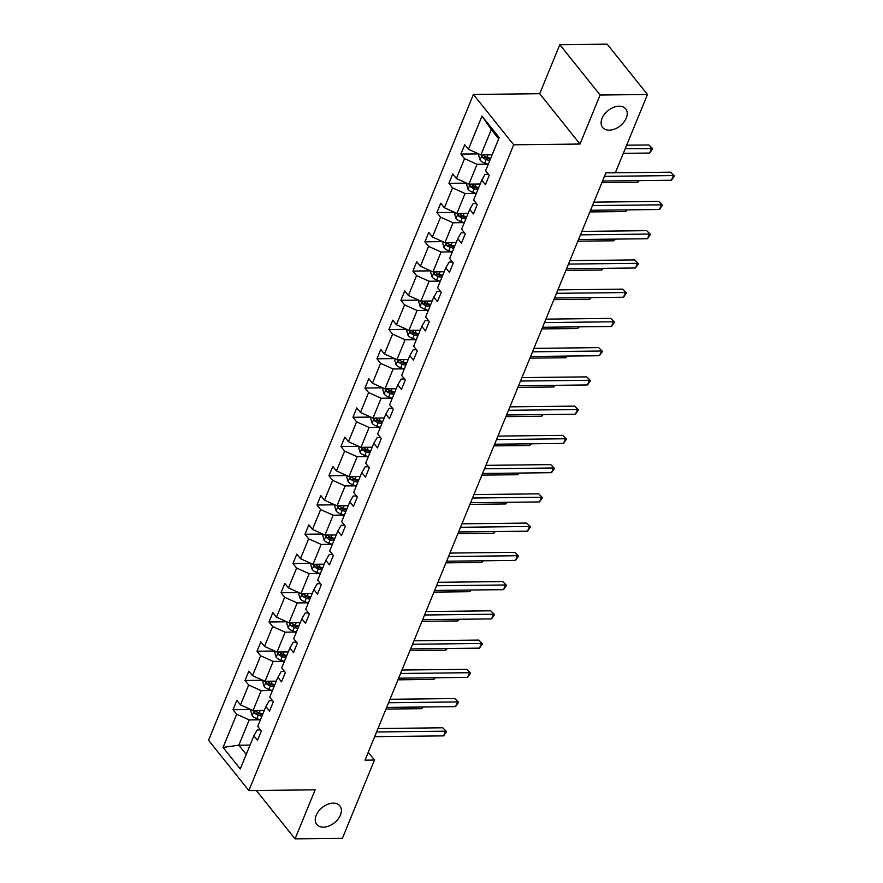<?xml version="1.0" encoding="UTF-8"?>
<svg xmlns="http://www.w3.org/2000/svg" width="883" height="883" viewBox="0 0 883 883"><rect width="100%" height="100%" fill="white"/><g stroke="black" fill="none" stroke-linecap="round" stroke-linejoin="round"><path stroke-width="1.32" d="M333.255 803.155A14.823 9.768 -38.7 0 1 339.9 805.881A14.823 9.768 -38.7 0 1 338.034 819.137A14.823 9.768 -38.7 0 1 323.41 827.15A14.823 9.768 -38.7 0 1 316.765 824.413A14.823 9.768 -38.7 0 1 318.631 811.168A14.823 9.768 -38.7 0 1 333.255 803.155M619.093 106.192A14.823 9.768 -38.7 0 1 625.749 108.918A14.823 9.768 -38.7 0 1 623.873 122.174A14.823 9.768 -38.7 0 1 609.259 130.187A14.823 9.768 -38.7 0 1 602.603 127.45A14.823 9.768 -38.7 0 1 604.48 114.205A14.823 9.768 -38.7 0 1 619.093 106.192M473.409 94.459L208.554 740.252L248.863 790.583L513.718 144.801L473.409 94.459L539.701 93.708L580.01 144.039L600.109 95.022L559.811 44.691L539.701 93.708M559.811 44.691L607.162 44.15L647.46 94.492L600.109 95.022M256.335 790.495L295.043 838.85L342.394 838.309L374.491 760.053L368.266 752.261M260.165 719.766L249.194 719.899L238.818 745.197L223.057 747.448L236.666 714.27L233.024 709.711L250.794 709.513M250.066 745.075L238.818 745.197L246.225 754.446M249.194 719.899L236.666 714.27M272.152 690.528L261.191 690.649L253.046 710.517L240.507 704.899L236.865 700.34L233.024 709.711M240.507 704.899L248.664 685.031L245.01 680.473L262.781 680.263M284.149 661.279L273.189 661.411L265.032 681.279L252.505 675.661L248.851 671.102L245.01 680.473M252.505 675.661L260.651 655.782L257.008 651.224L274.779 651.025M296.136 632.04L285.176 632.162L277.03 652.04L264.503 646.411L260.849 641.853L257.008 651.224M264.503 646.411L272.648 626.544L268.995 621.985L286.776 621.787M308.134 602.802L297.174 602.923L289.028 622.791L276.489 617.173L272.847 612.614L268.995 621.985M276.489 617.173L284.646 597.294L280.993 592.736L298.763 592.537M320.132 573.553L309.16 573.674L301.015 593.553L288.487 587.923L284.834 583.365L280.993 592.736M288.487 587.923L296.633 568.056L292.99 563.497L310.761 563.299M332.118 544.314L321.158 544.436L313.012 564.303L300.474 558.685L296.831 554.127L292.99 563.497M300.474 558.685L308.631 538.818L304.977 534.259L322.748 534.049M344.116 515.065L333.156 515.197L324.999 535.065L312.472 529.436L308.818 524.877L304.977 534.259M312.472 529.436L320.617 509.568L316.975 505.01L334.745 504.811M356.114 485.827L345.143 485.948L336.997 505.816L324.469 500.197L320.816 495.639L316.975 505.01M324.469 500.197L332.615 480.33L328.962 475.771L346.743 475.562M368.101 456.577L357.14 456.71L348.995 476.577L336.456 470.948L332.814 466.401L328.962 475.771M336.456 470.948L344.613 451.081L340.959 446.522L358.73 446.323M380.098 427.339L369.138 427.46L360.981 447.339L348.454 441.71L344.8 437.151L340.959 446.522M348.454 441.71L356.6 421.842L352.957 417.284L370.728 417.085M392.085 398.101L381.125 398.222L372.979 418.089L360.452 412.471L356.798 407.913L352.957 417.284M360.452 412.471L368.597 392.593L364.944 388.034L382.714 387.836M404.083 368.851L393.123 368.973L384.966 388.851L372.438 383.222L368.796 378.664L364.944 388.034M372.438 383.222L380.595 363.354L376.942 358.796L394.712 358.597M416.081 339.613L405.109 339.734L396.964 359.602L384.436 353.984L380.783 349.425L376.942 358.796M384.436 353.984L392.582 334.105L388.939 329.558L406.71 329.348M428.067 310.363L417.107 310.496L408.961 330.363L396.423 324.734L392.78 320.176L388.939 329.558M396.423 324.734L404.58 304.867L400.926 300.308L418.697 300.11M440.065 281.125L429.105 281.247L420.948 301.114L408.421 295.496L404.767 290.937L400.926 300.308M408.421 295.496L416.566 275.628L412.924 271.07L430.694 270.86M452.052 251.876L441.092 252.008L432.946 271.876L420.418 266.247L416.765 261.699L412.924 271.07M420.418 266.247L428.564 246.379L424.911 241.821L442.692 241.622M464.05 222.637L453.089 222.759L444.933 242.626L432.405 237.008L428.763 232.45L424.911 241.821M432.405 237.008L440.562 217.141L436.908 212.582L454.679 212.384M476.047 193.388L465.076 193.52L456.93 213.388L444.403 207.77L440.749 203.211L436.908 212.582M444.403 207.77L452.549 187.891L448.906 183.333L466.677 183.134M488.034 164.15L477.074 164.271L468.928 184.15L456.39 178.521L452.747 173.962L448.906 183.333M456.39 178.521L464.546 158.653L460.893 154.095L478.663 153.896M498.696 138.841L491.301 129.591L480.915 154.9L468.387 149.282L464.734 144.724L460.893 154.095M468.387 149.282L481.997 116.103L499.204 137.593L485.595 170.772L489.248 175.331L485.407 184.702L481.754 180.143L473.608 200.022L477.25 204.569L473.409 213.951L469.767 209.392L461.61 229.26L465.264 233.818L461.423 243.189L457.769 238.631L449.624 258.498L453.266 263.057L449.425 272.439L445.772 267.88L437.626 287.748L441.279 292.306L437.427 301.677L433.785 297.118L425.628 316.986L429.281 321.544L425.44 330.915L421.787 326.357L413.641 346.235L417.284 350.794L413.443 360.165L409.789 355.606L401.644 375.474L405.297 380.032L401.445 389.403L397.803 384.845L389.646 404.723L393.299 409.282L389.458 418.652L385.805 414.094L377.659 433.961L381.313 438.52L377.46 447.891L373.818 443.332L365.661 463.2L369.315 467.758L365.474 477.14L361.82 472.582L353.675 492.449L357.317 497.008L353.476 506.378L349.823 501.82L341.677 521.687L345.33 526.246L341.478 535.617L337.836 531.069L329.679 550.937L333.332 555.495L329.491 564.866L325.838 560.308L317.692 580.175L321.335 584.734L317.494 594.104L313.851 589.546L305.695 609.425L309.348 613.983L305.507 623.354L301.854 618.795L293.708 638.663L297.35 643.221L293.509 652.592L289.856 648.034L281.71 667.912L285.364 672.46L281.511 681.842L277.869 677.283L269.712 697.151L273.366 701.709L269.525 711.08L265.871 706.521L257.726 726.389L261.368 730.947L257.527 740.318L253.874 735.771L240.275 768.95L223.057 747.448M647.46 94.492L615.363 172.748L605.893 172.858L365.021 760.153L374.491 760.053M265.871 706.521L269.249 700.716L272.549 700.683M264.282 710.396L253.046 710.517M261.191 690.649L248.664 685.031M277.869 677.283L281.247 671.477L284.536 671.433M276.28 681.146L265.032 681.279M273.189 661.411L260.651 655.782M289.856 648.034L293.244 642.228L296.533 642.195M288.266 651.908L277.03 652.04M285.176 632.162L272.648 626.544M301.854 618.795L305.231 612.99L308.52 612.957M300.264 622.67L289.028 622.791M297.174 602.923L284.646 597.294M313.851 589.546L317.229 583.751L320.518 583.707M312.262 593.42L301.015 593.553M309.16 573.674L296.633 568.056M325.838 560.308L329.216 554.502L332.516 554.469M324.249 564.182L313.012 564.303M321.158 544.436L308.631 538.818M337.836 531.069L341.213 525.264L344.502 525.219M336.246 534.932L324.999 535.065M333.156 515.197L320.617 509.568M349.823 501.82L353.211 496.014L356.5 495.981M348.244 505.694L336.997 505.816M345.143 485.948L332.615 480.33M361.82 472.582L365.198 466.776L368.487 466.732M360.231 476.445L348.995 476.577M357.14 456.71L344.613 451.081M373.818 443.332L377.196 437.526L380.485 437.493M372.229 447.206L360.981 447.339M369.138 427.46L356.6 421.842M385.805 414.094L389.182 408.288L392.482 408.255M384.215 417.968L372.979 418.089M381.125 398.222L368.597 392.593M397.803 384.845L401.18 379.039L404.469 379.006M396.213 388.719L384.966 388.851M393.123 368.973L380.595 363.354M409.789 355.606L413.178 349.8L416.467 349.767M408.211 359.48L396.964 359.602M405.109 339.734L392.582 334.105M421.787 326.357L425.164 320.562L428.454 320.518M420.198 330.231L408.961 330.363M417.107 310.496L404.58 304.867M433.785 297.118L437.162 291.313L440.451 291.28M432.195 300.993L420.948 301.114M429.105 281.247L416.566 275.628M445.772 267.88L449.16 262.074L452.449 262.03M444.182 271.743L432.946 271.876M441.092 252.008L428.564 246.379M457.769 238.631L461.147 232.825L464.436 232.792M456.18 242.505L444.933 242.626M453.089 222.759L440.562 217.141M469.767 209.392L473.145 203.587L476.434 203.554M468.178 213.256L456.93 213.388M465.076 193.52L452.549 187.891M481.754 180.143L485.131 174.337L488.431 174.304M480.164 184.017L468.928 184.15M477.074 164.271L464.546 158.653M295.043 838.85L315.154 789.832L248.863 790.583M580.01 144.039L513.718 144.801M492.162 154.779L480.915 154.9M253.874 735.771L257.262 729.965L260.551 729.921M491.301 129.591L481.997 116.103M604.458 176.357L673.376 175.574L671.455 180.253L602.537 181.037M605.87 172.902L670.65 172.174L674.446 175.927L671.455 180.253M670.65 172.174L674.446 175.927M479.248 154.15L478.685 155.529L480.098 160.121A6.137 2.98 22.3 0 0 484.723 163.046L488.277 164.227M623.321 153.344L649.667 153.046L651.588 148.366L648.873 144.967L626.654 145.209M490.661 158.421L487.107 157.229A6.137 2.98 -157.7 0 1 483.531 155.331C482.074 155.033 481.765 155.783 482.604 157.582A6.137 2.98 22.3 0 0 486.18 159.481L489.745 160.673M490.297 159.304L486.345 157.991A3.124 1.512 -157.7 0 1 485.33 157.549L482.604 157.582M483.531 155.331L482.891 155.066M648.873 144.967L652.658 148.719L625.241 148.664M652.658 148.719L649.667 153.046M592.471 205.596L661.389 204.812L659.458 209.503L590.55 210.286M593.884 202.152L658.663 201.412L662.449 205.176L659.458 209.503M658.663 201.412L662.449 205.176M580.473 234.845L649.391 234.061L647.471 238.741L578.553 239.525M581.886 231.39L646.665 230.662L650.462 234.414L647.471 238.741M646.665 230.662L650.462 234.414M467.25 183.399L466.688 184.768L468.1 189.37A6.137 2.98 22.3 0 0 472.725 192.284L476.29 193.476M478.674 187.66L475.109 186.479A6.137 2.98 -157.7 0 1 471.533 184.569C470.076 184.271 469.767 185.022 470.617 186.821A6.137 2.98 22.3 0 0 474.182 188.719L477.747 189.911M478.31 188.554L474.359 187.229A3.124 1.512 -157.7 0 1 473.343 186.788L470.617 186.821M471.533 184.569L470.893 184.304M601.864 182.704L637.681 182.295L638.354 180.629M639.182 180.629L637.681 182.295M455.264 212.637L454.701 214.017L456.114 218.609A6.137 2.98 22.3 0 0 460.738 221.534L464.292 222.715M466.677 216.909L463.111 215.717A6.137 2.98 -157.7 0 1 459.546 213.818C458.089 213.52 457.78 214.271 458.619 216.059A6.137 2.98 22.3 0 0 462.195 217.969L465.76 219.161M466.312 217.792L462.361 216.478A3.124 1.512 -157.7 0 1 461.345 216.037L458.619 216.059M459.546 213.818L458.906 213.554M589.866 211.942L625.683 211.534L626.367 209.878M627.195 209.867L625.683 211.534M568.475 264.083L637.394 263.3L635.473 267.99L566.555 268.774M569.899 260.64L634.678 259.9L638.464 263.653L635.473 267.99M634.678 259.9L638.464 263.653M443.266 241.887L442.703 243.255L444.116 247.847A6.137 2.98 22.3 0 0 448.741 250.772L452.306 251.964M454.69 246.147L451.125 244.966A6.137 2.98 -157.7 0 1 447.549 243.057C446.092 242.759 445.783 243.509 446.621 245.308A6.137 2.98 22.3 0 0 450.198 247.207L453.763 248.399M454.326 247.041L450.363 245.717A3.124 1.512 -157.7 0 1 449.348 245.275L446.621 245.308M447.549 243.057L446.908 242.792M577.868 241.18L613.685 240.783L614.369 239.116M615.197 239.105L613.685 240.783M556.489 293.322L625.407 292.549L623.486 297.229L554.568 298.012M557.901 289.878L622.681 289.138L626.477 292.902L623.486 297.229M622.681 289.138L626.477 292.902M431.279 271.125L430.716 272.494L432.118 277.096A6.137 2.98 22.3 0 0 436.743 280.01L440.308 281.202M442.692 275.397L439.127 274.205A6.137 2.98 -157.7 0 1 435.551 272.306C434.094 272.008 433.796 272.759 434.635 274.547A6.137 2.98 22.3 0 0 438.211 276.456L441.765 277.648M442.328 276.28L438.376 274.955A3.124 1.512 -157.7 0 1 437.361 274.525L434.635 274.547M435.551 272.306L434.911 272.041M565.882 270.43L601.698 270.021L602.372 268.366M603.21 268.355L601.698 270.021M544.491 322.571L613.409 321.787L611.489 326.478L542.57 327.262M545.904 319.127L610.683 318.388L614.48 322.14L611.489 326.478M610.683 318.388L614.48 322.14M419.282 300.363L418.719 301.743L420.131 306.335A6.137 2.98 22.3 0 0 424.756 309.26L428.31 310.452M430.694 304.635L427.14 303.443A6.137 2.98 -157.7 0 1 423.564 301.544C422.107 301.246 421.798 301.997 422.637 303.796A6.137 2.98 22.3 0 0 426.213 305.695L429.778 306.887M430.33 305.518L426.379 304.205A3.124 1.512 -157.7 0 1 425.363 303.763L422.637 303.796M423.564 301.544L422.924 301.28M553.884 299.668L589.701 299.26L590.385 297.604M591.213 297.593L589.701 299.26M532.504 351.809L601.422 351.026L599.491 355.717L530.584 356.5M533.917 348.366L598.696 347.626L602.482 351.39L599.491 355.717M598.696 347.626L602.482 351.39M407.284 329.613L406.721 330.982L408.134 335.584A6.137 2.98 22.3 0 0 412.758 338.498L416.323 339.69M418.708 333.884L415.142 332.692A6.137 2.98 -157.7 0 1 411.566 330.783C410.109 330.496 409.8 331.246 410.65 333.034A6.137 2.98 22.3 0 0 414.215 334.944L417.78 336.125M418.343 334.767L414.392 333.443A3.124 1.512 -157.7 0 1 413.376 333.001L410.65 333.034M411.566 330.783L410.926 330.529M541.897 328.918L577.714 328.509L578.387 326.853M579.215 326.842L577.714 328.509M520.506 381.059L589.425 380.275L587.504 384.955L518.586 385.739M521.919 377.604L586.698 376.875L590.495 380.628L587.504 384.955M586.698 376.875L590.495 380.628M395.297 358.851L394.734 360.231L396.136 364.822A6.137 2.98 22.3 0 0 400.761 367.747L404.326 368.939M406.71 363.123L403.145 361.931A6.137 2.98 -157.7 0 1 399.58 360.032C398.123 359.734 397.814 360.485 398.652 362.284A6.137 2.98 22.3 0 0 402.229 364.182L405.794 365.374M406.346 364.006L402.394 362.692A3.124 1.512 -157.7 0 1 401.379 362.251L398.652 362.284M399.58 360.032L398.939 359.767M529.899 358.156L565.716 357.747L566.4 356.092M567.228 356.081L565.716 357.747M508.509 410.297L577.427 409.513L575.506 414.204L506.588 414.988M509.933 406.853L574.712 406.114L578.497 409.878L575.506 414.204M574.712 406.114L578.497 409.878M383.299 388.101L382.736 389.469L384.149 394.072A6.137 2.98 22.3 0 0 388.774 396.986L392.339 398.178M394.723 392.361L391.158 391.18A6.137 2.98 -157.7 0 1 387.582 389.271C386.125 388.973 385.816 389.723 386.655 391.522A6.137 2.98 22.3 0 0 390.231 393.432L393.796 394.613M394.359 393.255L390.396 391.931A3.124 1.512 -157.7 0 1 389.381 391.489L386.655 391.522M387.582 389.271L386.942 389.006M517.902 387.405L553.718 386.997L554.403 385.33M555.23 385.33L553.718 386.997M496.522 439.546L565.44 438.763L563.52 443.443L494.601 444.226M497.935 436.092L562.714 435.363L566.511 439.116L563.52 443.443M562.714 435.363L566.511 439.116M484.524 468.785L553.442 468.001L551.522 472.692L482.604 473.476M485.937 465.341L550.716 464.601L554.513 468.365L551.522 472.692M550.716 464.601L554.513 468.365M472.537 498.034L541.445 497.25L539.524 501.93L470.606 502.714M473.95 494.579L538.729 493.84L542.515 497.604L539.524 501.93M538.729 493.84L542.515 497.604M460.54 527.272L529.458 526.489L527.537 531.18L458.619 531.963M461.952 523.829L526.732 523.089L530.528 526.842L527.537 531.18M526.732 523.089L530.528 526.842M448.542 556.511L517.46 555.727L515.54 560.418L446.621 561.202M449.955 553.067L514.745 552.328L518.531 556.091L515.54 560.418M514.745 552.328L518.531 556.091M436.555 585.76L505.473 584.976L503.542 589.656L434.635 590.44M437.968 582.305L502.747 581.577L506.533 585.33L503.542 589.656M502.747 581.577L506.533 585.33M424.557 614.998L493.476 614.215L491.555 618.906L422.637 619.689M425.97 611.555L490.749 610.815L494.546 614.579L491.555 618.906M490.749 610.815L494.546 614.579M412.571 644.248L481.478 643.464L479.557 648.144L410.639 648.928M413.984 640.793L478.763 640.065L482.548 643.817L479.557 648.144M478.763 640.065L482.548 643.817M400.573 673.486L469.491 672.703L467.571 677.393L398.652 678.177M401.986 670.042L466.765 669.303L470.562 673.067L467.571 677.393M466.765 669.303L470.562 673.067M388.575 702.736L457.493 701.952L455.573 706.632L386.655 707.415M389.988 699.281L454.767 698.541L458.564 702.305L455.573 706.632M454.767 698.541L458.564 702.305M371.313 417.339L370.739 418.719L372.151 423.31A6.137 2.98 22.3 0 0 376.776 426.235L380.341 427.416M382.725 421.61L379.16 420.418A6.137 2.98 -157.7 0 1 375.584 418.52C374.127 418.222 373.829 418.972 374.668 420.772A6.137 2.98 22.3 0 0 378.244 422.67L381.798 423.862M382.361 422.493L378.41 421.18A3.124 1.512 -157.7 0 1 377.394 420.738L374.668 420.772M375.584 418.52L374.944 418.255M505.915 416.644L541.732 416.235L542.405 414.58M543.233 414.569L541.732 416.235M359.315 446.588L358.752 447.957L360.165 452.549A6.137 2.98 22.3 0 0 364.789 455.473L368.343 456.666M370.728 450.849L367.173 449.668A6.137 2.98 -157.7 0 1 363.597 447.758C362.14 447.46 361.831 448.211 362.67 450.01A6.137 2.98 22.3 0 0 366.246 451.908L369.811 453.1M370.363 451.743L366.412 450.418A3.124 1.512 -157.7 0 1 365.396 449.977L362.67 450.01M363.597 447.758L362.957 447.493M493.917 445.882L529.734 445.485L530.418 443.818M531.246 443.818L529.734 445.485M347.317 475.827L346.754 477.206L348.167 481.798A6.137 2.98 22.3 0 0 352.792 484.712L356.357 485.904M358.741 480.098L355.176 478.906A6.137 2.98 -157.7 0 1 351.6 477.008C350.143 476.71 349.834 477.46 350.683 479.248A6.137 2.98 22.3 0 0 354.249 481.158L357.814 482.35M358.377 480.981L354.414 479.657A3.124 1.512 -157.7 0 1 353.399 479.226L350.683 479.248M351.6 477.008L350.959 476.743M481.919 475.131L517.736 474.723L518.42 473.067M519.248 473.056L517.736 474.723M335.33 505.065L334.767 506.445L336.169 511.036A6.137 2.98 22.3 0 0 340.794 513.961L344.359 515.153M346.743 509.336L343.178 508.144A6.137 2.98 -157.7 0 1 339.613 506.246C338.156 505.948 337.847 506.699 338.686 508.498A6.137 2.98 22.3 0 0 342.262 510.396L345.816 511.588M346.379 510.219L342.427 508.906A3.124 1.512 -157.7 0 1 341.412 508.465L338.686 508.498M339.613 506.246L338.973 505.981M469.933 504.37L505.749 503.961L506.423 502.306M507.261 502.295L505.749 503.961M323.333 534.314L322.77 535.683L324.182 540.286A6.137 2.98 22.3 0 0 328.807 543.2L332.372 544.392M334.745 538.586L331.191 537.394A6.137 2.98 -157.7 0 1 327.615 535.484C326.158 535.197 325.849 535.948 326.688 537.736A6.137 2.98 22.3 0 0 330.264 539.645L333.829 540.826M334.392 539.469L330.43 538.144A3.124 1.512 -157.7 0 1 329.414 537.703L326.688 537.736M327.615 535.484L326.975 535.23M457.935 533.619L493.752 533.211L494.436 531.555M495.264 531.544L493.752 533.211M311.335 563.553L310.772 564.932L312.185 569.524A6.137 2.98 22.3 0 0 316.809 572.449L320.374 573.641M322.759 567.824L319.193 566.632A6.137 2.98 -157.7 0 1 315.617 564.734C314.16 564.436 313.851 565.186 314.701 566.985A6.137 2.98 22.3 0 0 318.277 568.884L321.831 570.076M322.394 568.707L318.443 567.394A3.124 1.512 -157.7 0 1 317.427 566.952L314.701 566.985M315.617 564.734L314.977 564.469M445.948 562.857L481.765 562.449L482.438 560.793M483.266 560.782L481.765 562.449M299.348 592.802L298.785 594.171L300.198 598.773A6.137 2.98 22.3 0 0 304.823 601.687L308.377 602.879M310.761 597.063L307.196 595.882A6.137 2.98 -157.7 0 1 303.631 593.972C302.174 593.685 301.865 594.425 302.703 596.224A6.137 2.98 22.3 0 0 306.28 598.133L309.845 599.314M310.397 597.957L306.445 596.632A3.124 1.512 -157.7 0 1 305.43 596.191L302.703 596.224M303.631 593.972L302.99 593.707M433.95 592.107L469.767 591.698L470.451 590.043M471.279 590.032L469.767 591.698M287.35 622.04L286.787 623.42L288.2 628.012A6.137 2.98 22.3 0 0 292.825 630.937L296.39 632.118M298.774 626.312L295.209 625.12A6.137 2.98 -157.7 0 1 291.633 623.221C290.176 622.923 289.867 623.674 290.706 625.473A6.137 2.98 22.3 0 0 294.282 627.371L297.847 628.564M298.41 627.195L294.447 625.881A3.124 1.512 -157.7 0 1 293.432 625.44L290.706 625.473M291.633 623.221L290.993 622.957M421.953 621.345L457.769 620.937L458.454 619.281M459.281 619.27L457.769 620.937M275.364 651.29L274.801 652.658L276.202 657.25A6.137 2.98 22.3 0 0 280.827 660.175L284.392 661.367M286.776 655.55L283.211 654.369A6.137 2.98 -157.7 0 1 279.635 652.46C278.178 652.162 277.88 652.912 278.719 654.711A6.137 2.98 22.3 0 0 282.295 656.61L285.849 657.802M286.412 656.444L282.461 655.12A3.124 1.512 -157.7 0 1 281.445 654.678L278.719 654.711M279.635 652.46L278.995 652.195M409.966 650.583L445.783 650.186L446.456 648.519M447.295 648.519L445.783 650.186M263.366 680.528L262.803 681.908L264.216 686.499A6.137 2.98 22.3 0 0 268.84 689.424L272.394 690.605M274.779 684.8L271.224 683.608A6.137 2.98 -157.7 0 1 267.648 681.709C266.191 681.411 265.882 682.162 266.721 683.95A6.137 2.98 22.3 0 0 270.297 685.859L273.862 687.051M274.414 685.683L270.463 684.358A3.124 1.512 -157.7 0 1 269.447 683.928L266.721 683.95M267.648 681.709L267.008 681.444M397.968 679.833L433.785 679.424L434.469 677.769M435.297 677.758L433.785 679.424M376.588 731.974L445.507 731.19L443.575 735.881L374.668 736.665M378.001 728.53L442.78 727.791L446.566 731.543L443.575 735.881M442.78 727.791L446.566 731.543M251.368 709.777L250.805 711.146L252.218 715.738A6.137 2.98 22.3 0 0 256.843 718.663L260.408 719.855M262.792 714.038L259.227 712.846A6.137 2.98 -157.7 0 1 255.651 710.947C254.194 710.649 253.885 711.4 254.734 713.199A6.137 2.98 22.3 0 0 258.3 715.098L261.865 716.29M262.428 714.932L258.476 713.607A3.124 1.512 -157.7 0 1 257.461 713.166L254.734 713.199M255.651 710.947L255.01 710.683M385.981 709.071L421.798 708.663L422.471 707.007M423.299 706.996L421.798 708.663M482.162 154.889L480.054 160.011M486.18 159.481L484.723 163.046M488.089 154.823L487.107 157.229M470.164 184.128L468.067 189.249M474.182 188.719L472.725 192.284M476.103 184.061L475.109 186.479M458.167 213.377L456.07 218.498M462.195 217.969L460.738 221.534M464.105 213.311L463.111 215.717M446.18 242.615L444.083 247.737M450.198 247.207L448.741 250.772M452.107 242.549L451.125 244.966M434.182 271.865L432.085 276.975M438.211 276.456L436.743 280.01M440.12 271.798L439.127 274.205M422.195 301.103L420.087 306.224M426.213 305.695L424.756 309.26M428.123 301.037L427.14 303.443M410.198 330.352L408.101 335.463M414.215 334.944L412.758 338.498M416.136 330.275L415.142 332.692M398.2 359.591L396.103 364.712M402.229 364.182L400.761 367.747M404.138 359.524L403.145 361.931M386.213 388.829L384.116 393.95M390.231 393.432L388.774 396.986M392.14 388.763L391.158 391.18M374.215 418.078L372.118 423.2M378.244 422.67L376.776 426.235M380.154 418.012L379.16 420.418M362.229 447.317L360.121 452.438M366.246 451.908L364.789 455.473M368.156 447.251L367.173 449.668M350.231 476.566L348.134 481.676M354.249 481.158L352.792 484.712M356.169 476.5L355.176 478.906M338.233 505.804L336.136 510.926M342.262 510.396L340.794 513.961M344.171 505.738L343.178 508.144M326.246 535.054L324.149 540.164M330.264 539.645L328.807 543.2M332.174 534.977L331.191 537.394M314.249 564.292L312.152 569.414M318.277 568.884L316.809 572.449M320.187 564.226L319.193 566.632M302.262 593.531L300.154 598.652M306.28 598.133L304.823 601.687M308.189 593.464L307.196 595.882M290.264 622.78L288.167 627.901M294.282 627.371L292.825 630.937M296.191 622.714L295.209 625.12M278.266 652.018L276.169 657.14M282.295 656.61L280.827 660.175M284.205 651.952L283.211 654.369M266.28 681.268L264.172 686.389M270.297 685.859L268.84 689.424M272.207 681.201L271.224 683.608M254.282 710.506L252.185 715.627M258.3 715.098L256.843 718.663M260.22 710.44L259.227 712.846"/></g></svg>
